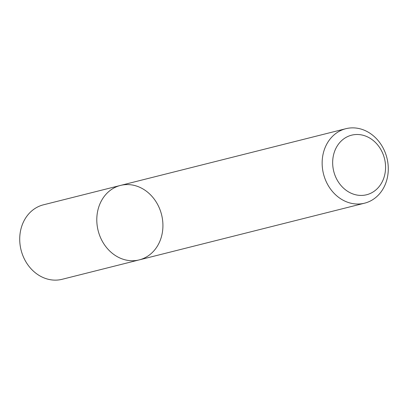 <?xml version="1.0" encoding="UTF-8"?>
<svg xmlns="http://www.w3.org/2000/svg" width="408" height="408" viewBox="0 0 408 408"><rect width="100%" height="100%" fill="white"/><g stroke="black" fill="none" stroke-linecap="round" stroke-linejoin="round"><path stroke-width="0.61" d="M139.23 259.896A38.398 32.706 -104.1 0 1 98.144 230.642A38.398 32.706 -104.1 0 1 120.487 185.426A38.398 32.706 -104.1 0 1 153.938 198.747A38.398 32.706 -104.1 0 1 160.946 238.333A38.398 32.706 -104.1 0 1 139.23 259.896A38.398 32.706 -104.1 0 1 98.144 230.642A38.398 32.706 -104.1 0 1 120.487 185.426L43.416 204.821A38.398 32.706 75.9 0 0 21.7 226.384A38.398 32.706 75.9 0 0 28.703 265.97A38.398 32.706 75.9 0 0 62.159 279.291L364.584 203.179A38.398 32.706 -104.1 0 1 323.498 173.925A38.398 32.706 -104.1 0 1 345.841 128.709A38.398 32.706 -104.1 0 1 379.297 142.03A38.398 32.706 -104.1 0 1 386.3 181.616A38.398 32.706 -104.1 0 1 364.584 203.179M383.984 177.5A30.717 26.163 -104.1 0 1 338.864 182.738A30.717 26.163 -104.1 0 1 354.491 134.645A30.717 26.163 -104.1 0 1 383.984 177.5M345.841 128.709L120.487 185.426"/></g></svg>
